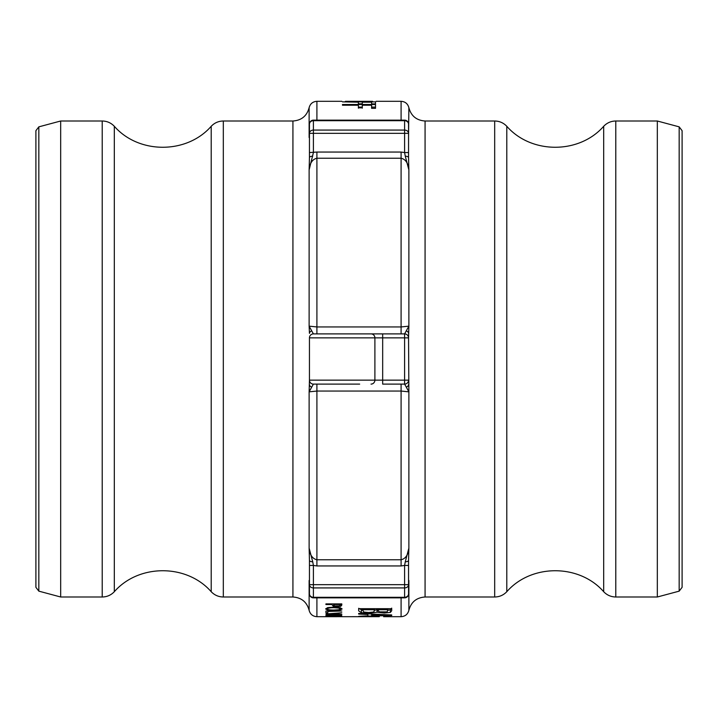 <?xml version="1.0" encoding="UTF-8"?>
<svg xmlns="http://www.w3.org/2000/svg" width="718" height="718" viewBox="0 0 718 718"><rect width="100%" height="100%" fill="white"/><g stroke="black" fill="none" stroke-linecap="round" stroke-linejoin="round"><path stroke-width="1.08" d="M352.502 333.888L332.461 333.888M359.664 333.888L404.584 333.888A3.967 3.967 0 0 1 408.551 337.855L408.874 326.16L404.593 333.888L313.407 333.888L316.907 333.888L316.907 326.95L309.126 326.16L309.449 333.376A3.967 2.728 180 0 1 311.729 330.908L309.126 326.16L309.126 169.87L313.407 152.557L313.407 133.342L309.449 133.342L309.449 131.394M332.461 384.112L352.502 384.112M309.449 384.624A3.967 2.728 -0 0 0 311.729 387.092L313.407 384.112A3.967 3.967 0 0 1 309.449 380.145L309.126 391.84L316.907 391.05L316.907 384.112L313.407 384.112L359.664 384.112M309.449 136.564L309.449 137.946M312.734 561.844L313.407 565.443L316.907 565.946L316.907 559.771C312.375 558.712 309.781 554.826 309.126 548.121L309.449 560.426L309.126 548.121L312.734 561.844A3.967 1.436 180 0 1 309.449 560.426L309.449 593.894A3.967 3.402 0 0 0 313.407 597.295L313.407 587.925A3.967 3.267 180 0 1 309.449 584.658L313.407 584.658L313.407 565.443L309.449 565.443M309.449 580.054L309.449 581.436M309.449 157.574L309.126 169.879C309.79 163.174 312.375 159.288 316.907 158.229L316.907 152.054L309.449 152.557L309.449 157.574A3.967 1.436 0 0 1 312.734 156.156M309.449 586.606L309.449 584.658M316.907 565.946L401.093 565.946L404.584 565.434L404.593 584.658L313.407 584.658L313.407 587.925L404.593 587.925L404.593 597.295A3.967 3.402 0 0 0 408.551 593.894L408.551 584.658A3.967 3.267 180 0 1 404.593 587.925L404.593 584.658L408.551 584.658L408.551 565.443L404.593 565.443L405.266 561.844A3.967 1.436 180 0 0 408.551 560.426L408.874 548.121L405.266 561.844M309.449 133.342A3.967 3.267 0 0 1 313.407 130.075L313.407 120.705A3.967 3.402 180 0 0 309.449 124.106L309.449 152.557M405.266 156.156L408.874 169.879L408.551 157.574A3.967 1.436 0 0 0 405.266 156.156L404.593 152.557L408.551 152.557L408.551 124.106A3.967 3.402 180 0 0 404.593 120.705L404.593 130.075L313.407 130.075L313.407 133.342L404.593 133.342L404.593 152.557L401.093 152.054L316.907 152.054M406.271 387.092L408.874 391.84L408.551 337.855L404.593 337.855L404.593 380.145L408.551 380.145A3.967 3.967 0 0 1 404.593 384.112L406.271 387.092A3.967 2.728 0 0 0 408.551 384.624M408.551 137.946L408.551 136.842M408.551 157.574L408.551 152.557M404.593 130.075A3.967 3.267 0 0 1 408.551 133.342L404.593 133.342L404.593 130.075M404.593 120.148L404.593 120.705L313.407 120.705L313.407 120.148L404.593 120.148A3.967 3.967 0 0 1 408.551 124.106L408.551 133.342M401.093 333.888L401.093 158.229C405.625 159.288 408.219 163.174 408.874 169.879L408.874 326.16L401.093 326.95L316.907 326.95L316.907 158.229L401.093 158.229L401.093 152.054M408.551 565.443L408.551 560.426M408.551 333.376A3.967 2.728 180 0 0 406.271 330.908M401.093 565.946L401.093 391.05L408.874 391.84L408.874 548.121C408.219 554.817 405.625 558.703 401.093 559.771L316.907 559.771L316.907 391.05L401.093 391.05L401.093 384.112M404.593 384.112L404.593 380.145L382.676 380.145L382.676 384.112L404.593 384.112A3.967 3.967 0 0 0 408.551 380.145M309.126 548.121L309.126 391.84L311.729 387.092M309.449 380.145L309.449 337.855L374.895 337.855L374.895 380.145L309.449 380.145A3.967 3.967 0 0 0 313.407 384.112M311.729 330.908L313.407 333.888A3.967 3.967 0 0 0 309.449 337.855M679.165 591.147L682.1 587.315L682.1 130.685L679.165 126.853L679.165 591.147L657.32 596.999L615.793 596.999L615.793 121.001C611.027 121.082 606.988 122.841 603.685 126.287L603.685 591.713C579.211 563.756 531.275 563.747 506.791 591.713L506.791 126.287C503.489 122.841 499.45 121.082 494.684 121.001L494.684 596.999L425.074 596.999L425.074 121.001C416.521 120.409 411.118 115.975 408.874 107.7L408.551 136.564M38.835 126.853L60.68 121.001L60.68 596.999L38.835 591.147L38.835 126.853L35.9 130.685L35.9 587.315L35.9 149.218M332.829 616.403L325.927 616.609L332.237 616.295L325.927 616.008L341.786 616.008L337.487 616.538L332.829 616.008M342.127 608.918L339.973 610.12L333.861 610.533L327.758 610.12L325.595 608.918L327.758 607.625L333.861 607.123L339.973 607.625L342.127 608.918M342.064 616.69L379.284 616.681M377.04 612.203L368.819 613.28L361.351 612.696L358.668 610.865L358.668 608.685L391.705 608.685L391.705 610.704L390.368 612.427L384.265 613.019L377.04 612.203L377.04 609.609L374.625 610.336M358.668 614.078L358.668 613.405L391.705 614.94L391.705 615.514L358.668 616.331L367.903 615.82L367.903 614.482L358.668 614.078L358.668 613.405M340.799 606.297L333.484 606.441L331.842 604.538L325.927 604.538L325.927 603.883L341.786 603.883L341.786 605.095L340.799 606.297L340.799 603.883M327.812 612.786L325.927 612.786L325.927 611.027L341.786 611.027L327.812 611.458L327.812 612.786M341.786 614.393L325.927 613.962L341.786 612.768L334.812 613.809L341.786 614.68M340.799 615.703L325.927 615.102L341.786 614.859L340.799 615.703L340.799 614.859M342.127 616.681L316.907 616.69L316.907 597.852M679.165 126.853L657.32 121.001L657.32 596.999M341.786 604.87L341.786 603.883M327.426 616.654L340.296 616.681L327.426 616.681M334.597 615.595L339.964 615.102L333.646 615.102L334.597 615.595M334.597 605.956L339.363 605.884L339.964 604.538L333.646 604.538L334.597 605.956M339.964 603.883L339.964 604.538M333.646 603.883L333.646 604.538M340.44 603.883L339.964 604.017M333.646 603.937L333.484 606.441M325.927 603.883L325.927 604.538M331.842 603.883L331.842 604.538M371.655 614.635L371.655 615.721L387.208 615.227L371.655 614.635L371.655 614.07M387.208 614.761L387.208 615.227M367.903 613.881L367.903 614.482M391.705 614.94L391.705 615.514M379.391 611.862L387.101 611.898L387.962 609.735L378.296 609.735L378.296 610.838L379.391 611.862M387.962 608.685L387.962 609.735M378.296 608.685L378.296 609.735M363.811 612.059L368.63 612.499L373.773 611.996L374.625 609.735L362.419 609.735L363.811 612.059M374.625 608.685L374.625 609.735M362.419 608.685L362.419 609.735M378.296 609.923L377.04 609.609M391.705 608.128L390.368 609.824L387.962 610.273M362.419 610.291L358.668 608.281M377.192 609.609L377.192 612.203M390.368 609.824L390.368 612.427M361.351 610.094L361.351 612.696M327.426 608.927C327.489 609.654 329.634 610.031 333.861 610.049L338.654 609.753L340.296 608.927L338.654 608.038L333.861 607.706C329.634 607.751 327.489 608.155 327.426 608.927L327.426 607.706M340.296 607.706L340.296 608.927M339.973 609.349L339.973 610.12M334.821 616.412L339.964 616.152L334.821 616.412M371.61 107.108L375.514 107.108L375.514 108.337L371.61 108.337L371.61 107.826M358.381 107.108L362.294 107.108M362.294 107.826L358.381 107.826M358.381 108.185L358.381 105.223L342.486 105.223L342.486 104.496L375.514 104.496L375.514 108.337M342.486 105.223L342.486 104.496M371.61 108.337L371.61 105.223L362.294 105.223L362.294 108.185M375.514 103.904L371.61 103.904L371.61 102.189L362.294 102.189L362.294 103.814L358.381 103.814L358.381 102.189L342.486 101.866L375.514 101.866L375.514 103.904M345.457 101.319L372.516 101.319L345.457 101.462M372.516 101.4L345.457 101.4M223.316 121.001L292.926 121.001L292.926 596.999L223.316 596.999L223.316 121.001C218.55 121.082 214.511 122.841 211.209 126.287L211.209 591.713C186.734 563.756 138.789 563.747 114.315 591.713L114.315 126.287C111.012 122.841 106.973 121.082 102.207 121.001L102.207 596.999L60.68 596.999M309.126 580.467L309.126 610.3C310.203 614.276 312.797 616.403 316.907 616.69M292.926 121.001C301.479 120.409 306.882 115.975 309.126 107.7L309.126 137.533M309.449 593.894A3.967 3.967 0 0 0 313.407 597.852L313.407 597.295L404.593 597.295L404.593 597.852A3.967 3.967 0 0 0 408.551 593.894M401.093 597.852L401.093 616.69C405.203 616.403 407.797 614.276 408.874 610.3L408.874 580.467M371.009 384.112A3.967 3.886 -90 0 0 374.895 380.145L382.676 380.145L382.676 337.855L404.593 337.855L404.593 333.888A3.967 3.967 0 0 1 408.551 337.855M371.009 333.888A3.967 3.886 -90 0 1 374.895 337.855L382.676 337.855L382.676 333.888M376.142 101.31L401.093 101.31L401.093 120.148M316.907 120.148L316.907 101.31L341.831 101.31M333.484 614.859L333.484 615.748M337.011 606.207L337.011 606.818M368.819 612.499L368.819 613.28M384.265 612.203L384.265 613.019M338.654 607.392L338.654 608.038M333.861 607.123L333.861 607.706M327.758 609.358L327.758 610.12M333.861 610.049L333.861 610.533M340.951 616.008L340.951 616.475M292.926 596.999C301.488 597.591 306.882 602.025 309.126 610.3M313.407 597.852L404.593 597.852M313.407 120.148A3.967 3.967 0 0 0 309.449 124.106M408.874 610.3C411.118 602.025 416.512 597.591 425.074 596.999M383.627 616.69L401.093 616.69M401.093 101.31C405.203 101.597 407.797 103.724 408.874 107.7M309.126 107.7C310.203 103.724 312.797 101.597 316.907 101.31M38.835 591.147L35.9 587.315M615.793 596.999C611.027 596.918 606.988 595.159 603.685 591.713M615.793 121.001L657.32 121.001M506.791 591.713C503.489 595.159 499.45 596.918 494.684 596.999M425.074 121.001L494.684 121.001M114.315 591.713C111.012 595.159 106.973 596.918 102.207 596.999M60.68 121.001L102.207 121.001M223.316 596.999C218.55 596.918 214.511 595.159 211.209 591.713M211.209 126.287C186.734 154.244 138.789 154.253 114.315 126.287M603.685 126.287C579.211 154.244 531.275 154.253 506.791 126.287"/></g></svg>
